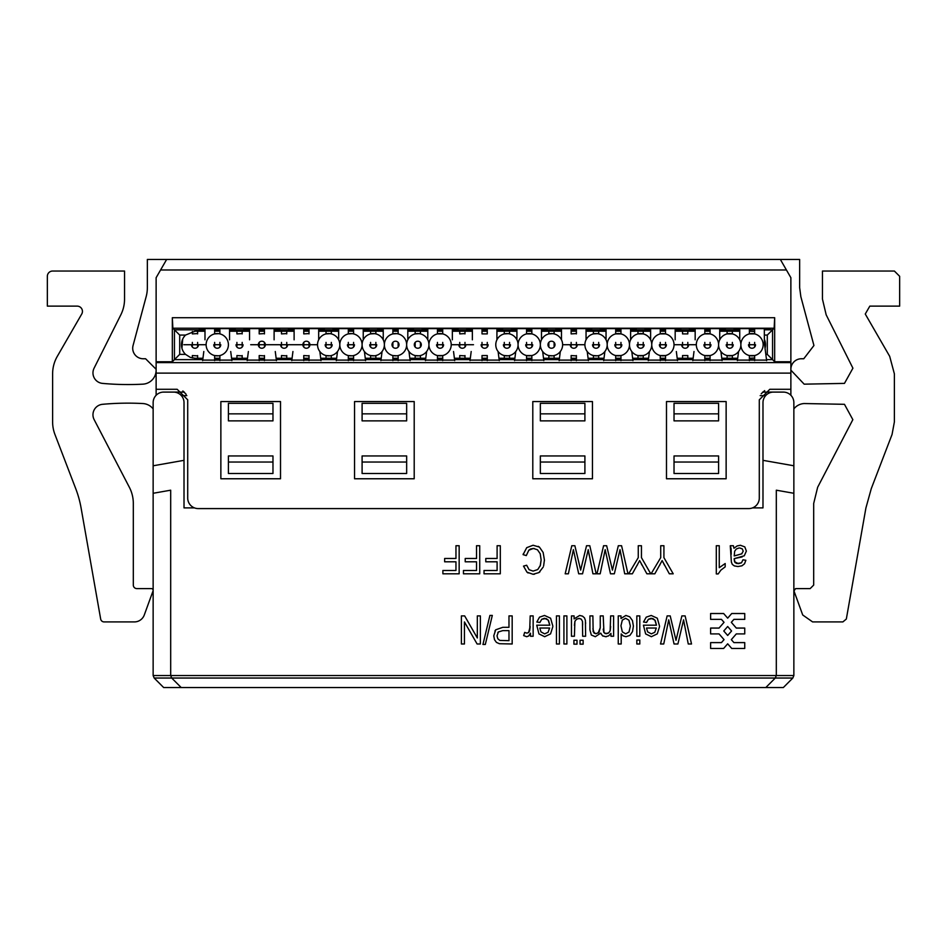 <?xml version="1.0" encoding="UTF-8"?>
<svg xmlns="http://www.w3.org/2000/svg" width="947" height="947" viewBox="0 0 947 947"><rect width="100%" height="100%" fill="white"/><g stroke="black" fill="none" stroke-linecap="round" stroke-linejoin="round"><path stroke-width="1.42" d="M593.994 632.987L592.881 628.725L594.207 633.164L595.983 633.721L599.049 632.288L600.256 627.719L600.256 615.905L603.215 615.905L603.949 632.572L606.317 633.721L608.625 632.951L610.164 630.714L610.637 615.905L613.597 615.905L613.597 636.242L610.957 636.242L610.957 633.389L608.767 635.792L605.654 636.704L602.47 635.768L600.718 633.141L595.332 636.704L591.33 635.023L589.934 629.873L589.934 615.905L592.881 615.905L593.165 631.696L595.71 633.709M598.09 633.129L600.256 627.719L598.102 633.117M605.263 633.579L608.625 632.951L610.164 630.714L610.637 626.464L610.022 631.093M608.365 633.129L606.317 633.721M536.76 625.198L549.781 625.198L548.147 620.072L546.241 618.616L548.147 620.072L544.501 618.284L541.72 619.279L539.897 622.463L536.831 622.025L539.518 617.172L544.513 615.455L550.598 618.202L552.835 626.085M541.72 619.279L545.981 618.521L541.72 619.279L539.897 622.463M543.211 567.075L538.89 572.592L533.043 574.284L526.958 572.142L523.513 566.105L526.662 565.241L529.089 569.703L533.102 571.1L537.754 569.549L540.37 565.383L541.128 559.997L540.228 553.746L537.446 549.757L533.35 548.431L530.569 549.011M530.249 549.177L528.805 550.231L526.295 555.581L523.099 554.634L526.721 547.662L533.09 545.247L539.435 547.106L543.14 552.456L544.418 559.985L543.614 565.927M710.617 642.611L710.617 648.458L723.626 648.458L727.675 643.818L731.735 648.458L744.744 648.458L744.744 642.611L733.913 642.611L731.321 639.639L736.304 633.91L744.744 633.91L744.744 628.062L736.304 628.062L731.321 622.333L733.913 619.362L744.756 619.362L744.744 613.514L731.735 613.514L727.675 618.154L723.626 613.514L710.617 613.514L710.617 619.362L721.448 619.362L724.041 622.333L719.045 628.062L710.605 628.062L710.617 633.91L719.045 633.91L724.041 639.639L721.448 642.611L710.617 642.611M528.379 632.643L526.852 633.141L524.685 632.395L526.852 633.141L528.604 632.466L529.693 630.572L530.19 615.905L533.149 615.905L533.149 636.242L530.486 636.242L530.486 633.164L528.604 636.017L526.71 636.704L523.667 635.591L524.685 632.395L526.852 633.141L528.604 632.466L530.19 626.559L529.598 630.915M659.514 626.665L657.265 633.874L651.37 636.704L645.641 633.922L643.427 625.198L656.472 625.198L654.839 620.072L652.933 618.616L654.839 620.072L651.193 618.284L648.411 619.279L646.588 622.463L643.522 622.025L646.209 617.172L651.205 615.455L657.289 618.202L659.526 626.085M648.411 619.279L652.672 618.521L648.411 619.279L646.73 622.001M636.834 615.905L639.793 615.905L639.793 636.242L636.834 636.242L636.834 615.905L639.793 615.905M736.944 563.524L741.489 562.826L742.957 559.807L745.857 560.269L744.555 563.761L741.939 565.809L737.973 566.531L734.339 565.915L732.291 564.376L731.368 562.021L730.279 545.732L733.369 545.732L733.961 548.242L737.133 545.946L740.4 545.271L744.816 546.904L746.366 551.095L744.247 555.806L734.209 558.635L735.026 562.506L736.659 563.453M731.084 548.704L730.279 545.732L731.214 554.255L731.084 548.597M582.5 621.552L582.654 624.961L582.464 621.327L581.28 619.196L579.055 618.415L576.545 619.208L574.888 621.374L574.415 636.242L571.455 636.242L571.455 615.905L574.095 615.905L574.095 618.9L579.647 615.455L582.523 616.142L584.512 617.87L585.424 620.427L585.613 636.242L582.654 636.242L582.464 621.327L581.28 619.196L579.055 618.415L576.545 619.208L574.888 621.374L574.415 625.351L575.042 621.019M579.375 618.427L576.545 619.208L574.888 621.374M603.949 632.572L603.215 629.128L603.736 632.17L605.062 633.507M537.446 549.757L540.228 553.746L541.128 559.997L540.145 566.093L541.128 559.997L540.228 553.746L537.446 549.757L533.35 548.431L528.805 550.231L526.295 555.581L528.805 550.231L530.284 549.153M612.437 570.118L618.32 545.732L621.575 545.732L627.968 573.799L624.7 573.799L620.013 549.662L614.343 573.799L610.495 573.799L605.169 549.662L600.185 573.799L596.977 573.799L603.582 545.732L606.66 545.732L612.437 570.118M580.641 570.106L586.536 545.732L589.792 545.732L596.184 573.799L592.917 573.799L588.229 549.662L582.547 573.799L578.7 573.799L573.373 549.662L568.389 573.799L565.181 573.799L571.799 545.732L574.876 545.732L580.641 570.106M675.992 640.302L681.876 615.905L685.131 615.905L691.523 643.984L688.256 643.984L683.568 619.835L677.898 643.984L674.051 643.984L668.724 619.835L663.74 643.984L660.533 643.984L667.138 615.905L670.216 615.905L675.992 640.302M734.541 561.737L738.4 563.666L741.489 562.826L742.957 559.807L741.489 562.826L738.4 563.666L735.026 562.506L734.197 559.535L734.529 561.713M674.027 462.029L674.027 455.957L718.595 455.957L718.595 473.5L674.027 473.5L674.027 462.029L718.595 462.029M741.915 553.782L734.209 555.936L739.051 554.634L734.209 555.936L734.683 551.225L736.056 549.296M704.817 360.653L704.817 355.551L710.084 355.551L710.084 360.653M710.084 347.052L710.084 342.4L710.084 347.052M710.084 328.621L710.084 333.9L704.817 333.9L704.817 328.621M704.817 342.4L704.817 347.052L704.817 342.4M660.26 360.653L660.26 355.551L665.516 355.551L665.516 360.653M665.516 347.052L665.516 342.4L665.516 347.052M665.516 328.621L665.516 333.9L660.26 333.9L660.26 328.621M660.26 342.4L660.26 347.052L660.26 342.4M615.692 360.653L615.692 355.551L620.96 355.551L620.96 360.653M620.96 347.052L620.96 342.4L620.96 347.052M620.96 328.621L620.96 333.9L615.692 333.9L615.692 328.621M615.692 342.4L615.692 347.052L615.692 342.4M576.392 333.581L571.136 333.9L571.136 328.621M571.136 342.4L571.136 347.052L571.136 342.4M571.136 360.653L571.136 355.551L576.392 355.871M526.568 360.653L526.568 355.551L531.835 355.551L531.835 360.653M531.835 347.052L531.835 342.4L531.835 347.052M531.835 328.621L531.835 333.9L526.568 333.9L526.568 328.621M526.568 342.4L526.568 347.052L526.568 342.4M482.011 360.653L482.011 355.551L487.267 355.551L487.267 360.653M487.267 347.052L487.267 342.4L487.267 347.052M487.267 328.621L487.267 333.9L482.011 333.9L482.011 328.621M482.011 342.4L482.011 347.052L482.011 342.4M437.443 360.653L437.443 355.551L442.711 355.551L442.711 360.653M442.711 347.052L442.711 342.4L442.711 347.052M442.711 328.621L442.711 333.9L437.443 333.9L437.443 328.621M437.443 342.4L437.443 347.052L437.443 342.4M398.142 333.581L392.887 333.9L392.887 328.621M392.887 342.4L392.887 347.052L392.887 342.4M392.887 360.653L392.887 355.551L398.142 355.871M353.586 333.581L348.318 333.9L348.318 328.621M348.318 342.4L348.318 347.052L348.318 342.4M348.318 360.653L348.318 355.551L353.586 355.871M309.018 333.581L303.762 333.9L303.762 328.621M303.762 342.4L303.762 347.052L303.762 342.4M303.762 360.653L303.762 355.551L309.018 355.871M264.462 333.581L259.194 333.9L259.194 328.621M259.194 342.4L259.194 347.052L259.194 342.4M259.194 360.653L259.194 355.551L264.462 355.871M219.893 333.581L214.638 333.9L214.638 328.621M214.638 342.4L214.638 347.052L214.638 342.4M214.638 360.653L214.638 355.551L219.893 355.871M749.385 328.621L749.385 333.9L754.652 333.9L754.652 328.621M754.652 342.4L754.652 347.052L754.652 342.4M754.652 360.653L754.652 355.551L749.385 355.551L749.385 360.653M749.385 347.052L749.385 342.4L749.385 347.052M732.362 358.238L732.362 355.551L727.107 355.551L727.107 358.238M727.107 347.052L727.107 342.4L727.107 347.052M727.107 331.213L727.107 333.9L732.362 333.9L732.362 331.213M732.362 347.052L732.362 342.4L732.362 347.052M197.615 355.871L192.348 355.551L192.348 357.978M192.348 347.052L192.348 342.4L192.348 347.052M192.348 331.486L192.348 333.9L197.615 333.581M242.183 355.871L236.916 355.551L236.916 358.238M236.916 347.052L236.916 342.4L236.916 347.052M236.916 331.213L236.916 333.9L242.183 333.581M286.74 355.871L281.484 355.551L281.484 358.238M281.484 347.052L281.484 342.4L281.484 347.052M281.484 331.213L281.484 333.9L286.74 333.581M331.308 355.871L326.04 355.551L326.04 358.238M326.04 347.052L326.04 342.4L326.04 347.052M326.04 331.213L326.04 333.9L331.308 333.581M375.864 355.871L370.608 355.551L370.608 358.238M370.608 347.052L370.608 342.4L370.608 347.052M370.608 331.213L370.608 333.9L375.864 333.581M420.432 355.871L415.165 355.551L415.165 358.238M415.165 347.052L415.165 342.4L415.165 347.052M415.165 331.213L415.165 333.9L420.432 333.581M464.989 355.871L459.733 355.551L459.733 358.238M459.733 347.052L459.733 342.4L459.733 347.052M459.733 331.213L459.733 333.9L464.989 333.581M509.557 355.871L504.289 355.551L504.289 358.238M504.289 347.052L504.289 342.4L504.289 347.052M504.289 331.213L504.289 333.9L509.557 333.581M554.113 355.871L548.858 355.551L548.858 358.238M548.858 347.052L548.858 342.4L548.858 347.052M548.858 331.213L548.858 333.9L554.113 333.581M598.682 355.871L593.414 355.551L593.414 358.238M593.414 347.052L593.414 342.4L593.414 347.052M593.414 331.213L593.414 333.9L598.682 333.581M643.238 358.238L643.238 355.551L637.982 355.551L637.982 358.238M637.982 347.052L637.982 342.4L637.982 347.052M637.982 331.213L637.982 333.9L643.238 333.9L643.238 331.213M643.238 347.052L643.238 342.4L643.238 347.052M687.806 358.238L687.806 355.551L682.538 355.551L682.538 358.238M682.538 347.052L682.538 342.4L682.538 347.052M682.538 331.213L682.538 333.9L687.806 333.9L687.806 331.213M687.806 347.052L687.806 342.4L687.806 347.052M143.234 358.759L145.601 358.759L156.125 369.283L145.601 358.759L143.234 358.759A10.524 10.524 0 0 1 133.065 345.513L146.158 296.66A35.086 35.086 0 0 0 147.353 287.58L147.353 259.454L166.648 259.454L160.576 269.99L786.424 269.99L790.875 277.696L790.875 361.754L774.67 361.754L772.563 359.635L766.514 359.635M151.39 588.596L136.83 588.596L151.39 588.596A1.752 1.752 0 0 1 153.035 590.94L144.275 614.994A10.524 10.524 0 0 1 134.391 621.919L104.123 621.919A3.504 3.504 0 0 1 100.666 619.03L81.099 508.03A105.271 105.271 0 0 0 75.713 488.593L54.95 434.495A35.086 35.086 0 0 1 52.618 421.924L52.618 373.864A35.086 35.086 0 0 1 57.317 356.321L81.738 314.025A5.268 5.268 0 0 0 77.181 306.13L47.35 306.13L47.35 276.299A5.268 5.268 0 0 1 52.618 271.043L124.542 271.043L124.542 299.11A35.086 35.086 0 0 1 120.825 314.83L94.084 368.194A10.524 10.524 0 0 0 102.536 383.393A10.524 10.524 0 0 1 94.084 368.194M129.348 487.267L94.155 419.651L129.348 487.267A35.086 35.086 0 0 1 133.314 503.473L133.314 585.08A3.504 3.504 0 0 0 136.83 588.596M94.155 419.651A10.524 10.524 0 0 1 102.536 404.31A280.703 280.703 0 0 1 142.831 403.54A14.039 14.039 0 0 1 153.142 408.903L153.142 435.951M142.831 384.162A280.703 280.703 0 0 1 102.536 383.393A280.703 280.703 0 0 0 142.831 384.162A14.039 14.039 0 0 0 156.125 370.147M790.875 369.283A10.524 10.524 -135.1 0 1 801.399 358.759L803.766 358.759L801.399 358.759A10.524 10.524 -135.1 0 0 790.875 369.283M803.766 358.759L813.935 345.513L800.842 296.66L799.647 287.58L799.647 259.454L780.352 259.454L786.424 269.99M793.858 435.951L793.858 408.903A14.039 14.039 0 0 1 804.169 403.54L844.464 404.31L852.845 419.651L817.652 487.267L852.845 419.651L844.464 404.31M793.965 590.94L802.725 614.994L793.965 590.94L795.61 588.596L810.17 588.596L795.61 588.596M812.609 621.919L842.877 621.919L812.609 621.919L802.725 614.994M865.901 508.03L871.287 488.593L892.05 434.495L871.287 488.593L865.901 508.03L846.334 619.03L842.877 621.919M894.382 421.924L894.382 373.864L894.382 421.924L892.05 434.495M894.382 373.864L889.683 356.321L865.262 314.025L869.819 306.13L899.65 306.13L899.65 276.299L894.382 271.043L899.65 276.299L899.65 306.13M822.458 271.043L822.458 299.11L822.458 271.043L894.382 271.043M822.458 299.11L826.175 314.83L852.916 368.194L844.464 383.393L804.169 384.162L790.875 370.147M813.686 585.08L810.17 588.596L813.686 585.08L813.686 503.473L817.652 487.267M793.858 465.782L762.986 460.337L762.986 402.617A10.524 10.524 0 0 1 773.51 392.094L783.335 392.094A10.524 10.524 0 0 1 793.858 402.617L793.858 493.28L776.315 490.191L776.315 675.554L775.285 678.04L765.792 687.546L163.665 687.546L154.172 678.04L171.715 678.04L170.685 675.554L170.685 490.191L153.142 493.28L153.142 465.782L184.014 460.337L184.014 507.888L194.455 507.888M442.888 573.799L442.888 570.496L455.957 570.496L455.957 561.796L444.64 561.796L444.64 558.481L455.957 558.481L455.957 545.732L459.153 545.732L459.153 573.799L442.888 573.799M636.834 643.984L636.834 640.018L639.793 640.018L639.793 643.984L636.834 643.984M632.359 573.799L628.642 573.799L638.266 557.629L638.266 545.732L641.45 545.732L641.45 557.629L650.743 573.799L646.872 573.799L639.663 560.588L632.359 573.799M716.299 573.918L716.299 545.732L719.258 545.732L719.258 567.691L725.177 563.536L725.177 566.874L720.845 570.165L718.217 573.918L716.299 573.918M654.827 573.799L651.11 573.799L660.722 557.629L660.722 545.732L663.918 545.732L663.918 557.629L673.21 573.799L669.328 573.799L662.131 560.588L654.827 573.799M563.927 643.984L563.927 615.905L566.886 615.905L566.886 643.984L563.927 643.984M573.918 644.149L573.918 640.219L577.007 640.219L577.007 644.149L573.918 644.149M461.39 643.984L461.39 615.905L464.657 615.905L477.324 637.97L477.324 615.905L480.378 615.905L480.378 643.984L477.11 643.984L464.444 621.942L464.444 643.984L461.39 643.984M485.314 644.457L482.946 644.457L489.919 615.432L492.31 615.432L485.314 644.457M552.823 626.665L550.574 633.874L544.679 636.704L538.961 633.922L536.736 625.198M526.662 565.241L529.089 569.703L533.102 571.1L537.754 569.549L533.102 571.1L529.089 569.703L526.662 565.241M494.5 639.698L493.766 635.863L495.719 629.802L502.798 627.316L508.977 627.316L508.977 615.905L512.173 615.905L512.173 643.984L499.4 643.711L496.429 642.397L494.5 639.698M484.035 573.799L484.035 570.496L497.104 570.496L497.104 561.796L485.787 561.796L485.787 558.481L497.104 558.481L497.104 545.732L500.3 545.732L500.3 573.799L484.035 573.799M463.462 573.799L463.462 570.496L476.53 570.496L476.53 561.796L465.214 561.796L465.214 558.481L476.53 558.481L476.53 545.732L479.727 545.732L479.727 573.799L463.462 573.799M580.049 644.149L580.049 640.219L583.139 640.219L583.139 644.149L580.049 644.149M556.445 643.984L556.445 615.905L559.405 615.905L559.405 643.984L556.445 643.984M618.249 643.984L618.249 615.905L620.995 615.905L620.995 618.474L625.884 615.455L629.719 616.793L632.43 620.534L633.401 626.062L632.525 631.578L629.909 635.39L626.014 636.704L623.197 635.934L621.196 633.91L621.196 643.984L618.249 643.984M742.128 556.931L734.209 558.635L734.197 559.535M793.858 493.28L793.858 675.554L153.142 675.554L154.172 678.04M752.545 507.888L762.986 507.888L762.986 460.337M153.142 493.28L153.142 675.554M184.014 460.337L184.014 402.617A10.524 10.524 0 0 0 173.49 392.094L163.665 392.094A10.524 10.524 0 0 0 153.142 402.617L153.142 465.782M642.113 565.335L641.237 563.725M640.385 562.068L639.663 560.588L639.32 561.287M637.473 564.755L637.035 565.548M725.177 566.874L720.845 570.165L718.217 573.918M664.569 565.335L663.705 563.725M662.841 562.068L662.131 560.588L661.775 561.287M659.941 564.755L659.491 565.548M585.601 622.593L585.613 623.647M581.28 619.196L579.446 618.438M594.207 633.164L595.983 633.721M606.435 636.656L605.654 636.704M603.073 636.147L602.47 635.768M600.978 633.851L600.718 633.141M549.781 625.198L548.585 620.664M523.099 554.634L523.289 553.865M538.204 546.336L539.435 547.106M544.418 559.985L544.407 560.742M539.979 571.775L538.89 572.592M534.51 574.19L533.043 574.284M528.106 572.982L526.958 572.142M534.215 548.491L530.592 549M494.926 631.01L495.719 629.802M621.031 555.404L620.759 554.031M620.344 551.734L619.835 550.503M605.169 549.662L605.026 550.444M604.139 554.93L603.961 555.759M589.247 555.404L588.975 554.031M588.561 551.734L588.051 550.515M573.373 549.662L573.231 550.444M572.355 554.93L572.177 555.759M656.472 625.198L655.277 620.664M684.586 625.588L684.314 624.203M683.9 621.907L683.391 620.687M668.724 619.835L668.582 620.628M667.694 625.115L667.517 625.943M765.792 687.546L783.335 687.546L792.828 678.04L793.858 675.554M765.661 395.609L760.181 395.609M186.819 395.609L181.339 395.609M362.097 413.851L362.097 403.327L406.654 403.327L406.654 413.851L362.097 413.851L362.097 420.87L406.654 420.87L406.654 413.851M362.097 462.029L362.097 455.957L406.654 455.957L406.654 462.029L362.097 462.029L362.097 473.5L406.654 473.5L406.654 462.029M228.405 413.851L228.405 403.327L272.973 403.327L272.973 413.851L228.405 413.851L228.405 420.87L272.973 420.87L272.973 413.851M228.405 462.029L228.405 455.957L272.973 455.957L272.973 462.029L228.405 462.029L228.405 473.5L272.973 473.5L272.973 462.029M540.346 403.327L584.903 403.327L584.903 420.87L540.346 420.87L540.346 403.327M540.346 455.957L584.903 455.957L584.903 473.5L540.346 473.5L540.346 455.957M674.027 413.851L718.595 413.851L718.595 420.87L674.027 420.87L674.027 403.327L718.595 403.327L718.595 413.851L718.595 403.327M792.828 678.04L171.715 678.04L181.208 687.546M539.897 628.417L540.974 631.886L544.643 633.874L548.076 632.288L549.615 628.027L539.861 628.027M497.057 635.97L497.814 638.763L499.838 640.421L508.977 640.669L508.977 630.631L502.75 630.631L498.359 631.969L497.057 635.745M497.826 632.643L498.359 631.969M646.588 628.417L647.665 631.886L651.335 633.874L654.768 632.288L656.307 628.027L646.552 628.027M738.92 548.017L736.648 548.846M720.904 351.515L722.076 360.653M719.732 328.621L719.732 339.819M695.169 339.819L695.169 328.621M692.825 360.653L694.009 351.515M676.336 351.515L677.519 360.653M675.175 328.621L675.175 339.819M650.613 339.819L650.613 328.621M648.269 360.653L649.441 351.515M631.779 351.515L632.951 360.653M630.607 328.621L630.607 339.819M606.044 339.819L606.044 328.621M603.701 360.653L604.884 351.515M587.211 351.515L588.395 360.653M586.051 328.621L586.051 339.819M576.392 360.653L576.392 355.551M576.392 347.052L576.392 342.4M576.392 333.9L576.392 328.621M561.488 339.819L561.488 328.621M559.144 360.653L560.316 351.515M542.655 351.515L543.827 360.653M541.483 328.621L541.483 339.819M516.92 339.819L516.92 328.621M514.576 360.653L515.76 351.515M498.086 351.515L499.27 360.653M496.926 328.621L496.926 339.819M472.364 339.819L472.364 328.621M470.02 360.653L471.192 351.515M453.53 351.515L454.702 360.653M452.358 328.621L452.358 339.819M427.795 339.819L427.795 328.621M425.452 360.653L426.635 351.515M408.962 351.515L410.146 360.653M407.802 328.621L407.802 339.819M398.142 360.653L398.142 355.551M398.142 347.052L398.142 342.4M398.142 333.9L398.142 328.621M383.239 339.819L383.239 328.621M380.895 360.653L382.067 351.515M364.406 351.515L365.578 360.653M363.234 328.621L363.234 339.819M353.586 360.653L353.586 355.551M353.586 347.052L353.586 342.4M353.586 333.9L353.586 328.621M338.671 339.819L338.671 328.621M336.327 360.653L337.511 351.515M319.837 351.515L321.009 360.653M318.677 328.621L318.677 339.819M309.018 360.653L309.018 355.551M309.018 347.052L309.018 342.4M309.018 333.9L309.018 328.621M294.115 339.819L294.115 328.621M291.771 360.653L292.943 351.515M275.269 351.515L276.453 360.653M274.109 328.621L274.109 339.819M264.462 360.653L264.462 355.551M264.462 347.052L264.462 342.4M264.462 333.9L264.462 328.621M249.546 339.819L249.546 328.621M247.203 360.653L248.386 351.515M230.713 351.515L231.885 360.653M229.553 328.621L229.553 339.819M219.893 360.653L219.893 355.551M219.893 347.052L219.893 342.4M219.893 333.9L219.893 328.621M204.99 339.819L204.99 328.621M202.646 360.653L203.818 351.515M766.644 360.653L764.407 343.359L764.3 328.621M739.737 339.819L739.737 328.621M737.393 360.653L738.565 351.515M182.7 339.097L181.954 348.283M197.615 358.238L197.615 355.551M197.615 347.052L197.615 342.4M197.615 333.9L197.615 331.213M242.183 358.238L242.183 355.551M242.183 347.052L242.183 342.4M242.183 333.9L242.183 331.213M286.74 358.238L286.74 355.551M286.74 347.052L286.74 342.4M286.74 333.9L286.74 331.213M331.308 358.238L331.308 355.551M331.308 347.052L331.308 342.4M331.308 333.9L331.308 331.213M375.864 358.238L375.864 355.551M375.864 347.052L375.864 342.4M375.864 333.9L375.864 331.213M420.432 358.238L420.432 355.551M420.432 347.052L420.432 342.4M420.432 333.9L420.432 331.213M464.989 358.238L464.989 355.551M464.989 347.052L464.989 342.4M464.989 333.9L464.989 331.213M509.557 358.238L509.557 355.551M509.557 347.052L509.557 342.4M509.557 333.9L509.557 331.213M554.113 358.238L554.113 355.551M554.113 347.052L554.113 342.4M554.113 333.9L554.113 331.213M598.682 358.238L598.682 355.551M598.682 347.052L598.682 342.4M598.682 333.9L598.682 331.213M773.51 392.094L762.666 392.094M184.334 392.094L173.49 392.094M540.346 413.851L584.903 413.851M540.346 462.029L584.903 462.029M727.675 626.512L731.581 630.986L727.675 635.461L723.78 630.986L727.675 626.512M622.309 620.131L620.948 625.766L622.333 631.898L625.742 633.851L629.033 631.969L630.359 626.062L628.95 620.214L625.6 618.284L622.309 620.131M741.631 553.948L743.206 551.19L742.306 548.893L739.69 547.97M156.125 395.278L156.125 277.696L160.576 269.99M790.875 395.278L790.875 361.754M754.652 359.635L749.385 359.635M737.524 359.635L721.945 359.635M710.084 359.635L704.817 359.635M692.955 359.635L677.389 359.635M665.516 359.635L660.26 359.635M648.399 359.635L632.821 359.635M620.96 359.635L615.692 359.635M603.831 359.635L588.265 359.635M576.392 359.635L571.136 359.635M559.275 359.635L543.696 359.635M531.835 359.635L526.568 359.635M514.706 359.635L499.14 359.635M487.267 359.635L482.011 359.635M470.15 359.635L454.572 359.635M442.711 359.635L437.443 359.635M425.582 359.635L410.015 359.635M398.142 359.635L392.887 359.635M381.025 359.635L365.447 359.635M353.586 359.635L348.318 359.635M336.457 359.635L320.879 359.635M309.018 359.635L303.762 359.635M291.901 359.635L276.323 359.635M264.462 359.635L259.194 359.635M247.333 359.635L231.755 359.635M219.893 359.635L214.638 359.635M202.776 359.635L174.437 359.635L172.33 361.754L156.125 361.754M231.814 360.097L202.717 360.097M214.638 359.824L219.893 359.824M276.382 360.097L247.274 360.097M259.194 359.824L264.462 359.824M320.938 360.097L291.842 360.097M303.762 359.824L309.018 359.824M365.506 360.097L336.398 360.097M348.318 359.824L353.586 359.824M410.075 360.097L380.966 360.097M392.887 359.824L398.142 359.824M454.631 360.097L425.523 360.097M437.443 359.824L442.711 359.824M499.199 360.097L470.091 360.097M482.011 359.824L487.267 359.824M543.756 360.097L514.647 360.097M526.568 359.824L531.835 359.824M588.324 360.097L559.215 360.097M571.136 359.824L576.392 359.824M632.88 360.097L603.772 360.097M615.692 359.824L620.96 359.824M677.448 360.097L648.34 360.097M660.26 359.824L665.516 359.824M722.005 360.097L692.896 360.097M704.817 359.824L710.084 359.824M766.573 360.097L737.464 360.097M749.385 359.824L754.652 359.824M202.954 358.238L194.987 358.238L190.347 357.41L185.529 354.379L179.705 354.379L174.437 359.635L174.437 329.816L172.851 328.218L172.33 317.707L172.33 361.754M774.67 361.754L774.67 317.707L172.33 317.707M790.875 389.288L769.828 389.288L790.875 389.288M177.172 389.288L156.125 389.288L177.172 389.288L187.707 399.812L187.707 498.063A10.524 10.524 0 0 0 198.231 508.586L748.769 508.586A10.524 10.524 0 0 0 759.293 498.063L759.293 399.812L769.828 389.288M532.794 478.768L592.455 478.768L592.455 401.564L532.794 401.564L532.794 478.768M666.487 478.768L726.136 478.768L726.136 401.564L666.487 401.564L666.487 478.768M414.206 401.564L354.545 401.564L354.545 478.768L414.206 478.768L414.206 401.564M280.513 401.564L220.864 401.564L220.864 478.768L280.513 478.768L280.513 401.564M102.536 404.31A280.703 280.703 0 0 1 142.831 403.54M124.542 271.043L124.542 299.11M47.35 306.13L47.35 276.299M52.618 421.924L52.618 373.864M81.099 508.03A105.271 105.271 0 0 0 75.713 488.593L54.95 434.495M134.391 621.919L104.123 621.919M153.035 590.94L144.275 614.994M800.842 296.66L799.647 287.58M793.858 408.903A14.039 14.039 0 0 1 804.169 403.54M865.262 314.025L869.819 306.13M852.916 368.194L844.464 383.393M765.827 354.379L767.295 354.379L772.563 359.635L772.563 329.816L774.149 328.218L774.67 317.707M754.652 357.978L749.385 358.238M737.701 358.238L721.768 358.238M710.084 358.238L704.817 358.238M693.145 358.238L677.2 358.238M665.516 358.238L660.26 358.238M648.577 358.238L632.643 358.238M620.96 358.238L615.692 358.238M604.02 358.238L588.075 358.238M576.392 358.238L571.136 358.238M559.452 358.238L543.519 358.238M531.835 358.238L526.568 358.238M514.896 358.238L498.951 358.238M487.267 358.238L482.011 358.238M470.328 358.238L454.394 358.238M442.711 358.238L437.443 358.238M425.759 358.238L409.826 358.238M398.142 358.238L392.887 358.238M381.203 358.238L365.27 358.238M353.586 358.238L348.318 358.238M336.635 358.238L320.702 358.238M309.018 358.238L303.762 358.238M292.078 358.238L276.145 358.238M264.462 358.238L259.194 358.238M247.51 358.238L231.577 358.238M219.893 358.238L214.638 358.238M166.648 259.454L780.352 259.454M764.667 390.638L761.222 393.763M186.133 394.283L182.866 390.957M179.705 354.379L179.705 335.072L174.437 329.816L204.99 329.816M214.638 329.816L219.893 329.816M229.553 329.816L249.546 329.816M259.194 329.816L264.462 329.816M274.109 329.816L294.115 329.816M303.762 329.816L309.018 329.816M318.677 329.816L338.671 329.816M348.318 329.816L353.586 329.816M363.234 329.816L383.239 329.816M392.887 329.816L398.142 329.816M407.802 329.816L427.795 329.816M437.443 329.816L442.711 329.816M452.358 329.816L472.364 329.816M482.011 329.816L487.267 329.816M496.926 329.816L516.92 329.816M526.568 329.816L531.835 329.816M541.483 329.816L561.488 329.816M571.136 329.816L576.392 329.816M586.051 329.816L606.044 329.816M615.692 329.816L620.96 329.816M630.607 329.816L650.613 329.816M660.26 329.816L665.516 329.816M675.175 329.816L695.169 329.816M704.817 329.816L710.084 329.816M719.732 329.816L739.737 329.816M749.385 329.816L754.652 329.816M764.3 329.816L772.563 329.816L767.295 335.072L767.295 354.379M739.737 329.532L734.114 329.532L734.114 328.621L769.911 328.621L769.911 329.532L764.3 329.532M754.652 329.532L749.385 329.532M695.169 329.532L689.558 329.532L689.558 328.621L725.343 328.621L725.343 329.532L719.732 329.532M710.084 329.532L704.817 329.532M650.613 329.532L644.99 329.532L644.99 328.621L680.786 328.621L680.786 329.532L675.175 329.532M665.516 329.532L660.26 329.532M606.044 329.532L600.434 329.532L600.434 328.621L636.218 328.621L636.218 329.532L630.607 329.532M620.96 329.532L615.692 329.532M561.488 329.532L555.865 329.532L555.865 328.621L591.662 328.621L591.662 329.532L586.051 329.532M576.392 329.532L571.136 329.532M516.92 329.532L511.309 329.532L511.309 328.621L547.094 328.621L547.094 329.532L541.483 329.532M531.835 329.532L526.568 329.532M472.364 329.532L466.741 329.532L466.741 328.621L502.537 328.621L502.537 329.532L496.926 329.532M487.267 329.532L482.011 329.532M427.795 329.532L422.184 329.532L422.184 328.621L457.969 328.621L457.969 329.532L452.358 329.532M442.711 329.532L437.443 329.532M383.239 329.532L377.616 329.532L377.616 328.621L413.413 328.621L413.413 329.532L407.802 329.532M398.142 329.532L392.887 329.532M338.671 329.532L333.06 329.532L333.06 328.621L368.845 328.621L368.845 329.532L363.234 329.532M353.586 329.532L348.318 329.532M294.115 329.532L288.492 329.532L288.492 328.621L324.288 328.621L324.288 329.532L318.677 329.532M309.018 329.532L303.762 329.532M249.546 329.532L243.935 329.532L243.935 328.621L279.72 328.621L279.72 329.532L274.109 329.532M264.462 329.532L259.194 329.532M204.99 329.532L199.367 329.532L199.367 328.621L235.164 328.621L235.164 329.532L229.553 329.532M219.893 329.532L214.638 329.532M179.705 335.072L185.529 335.072A13.507 13.507 0 0 0 185.529 354.379M185.529 335.072L194.987 331.213L204.99 331.213M764.3 335.072L767.295 335.072M764.3 339.097A13.507 13.507 0 0 1 765.046 348.283M749.385 331.213L754.652 331.486M734.114 329.532L734.114 328.621M769.911 329.532L769.911 328.621M689.558 329.532L689.558 328.621M725.343 329.532L725.343 328.621M644.99 329.532L644.99 328.621M680.786 329.532L680.786 328.621M600.434 329.532L600.434 328.621M636.218 329.532L636.218 328.621M555.865 329.532L555.865 328.621M591.662 329.532L591.662 328.621M511.309 329.532L511.309 328.621M547.094 329.532L547.094 328.621M466.741 329.532L466.741 328.621M502.537 329.532L502.537 328.621M422.184 329.532L422.184 328.621M457.969 329.532L457.969 328.621M377.616 329.532L377.616 328.621M413.413 329.532L413.413 328.621M333.06 329.532L333.06 328.621M368.845 329.532L368.845 328.621M288.492 329.532L288.492 328.621M324.288 329.532L324.288 328.621M243.935 329.532L243.935 328.621M279.72 329.532L279.72 328.621M199.367 329.532L199.367 328.621M235.164 329.532L235.164 328.621M214.638 331.213L219.893 331.213M229.553 331.213L249.546 331.213M259.194 331.213L264.462 331.213M274.109 331.213L294.115 331.213M303.762 331.213L309.018 331.213M318.677 331.213L338.671 331.213M348.318 331.213L353.586 331.213M363.234 331.213L383.239 331.213M392.887 331.213L398.142 331.213M407.802 331.213L427.795 331.213M437.443 331.213L442.711 331.213M452.358 331.213L472.364 331.213M482.011 331.213L487.267 331.213M496.926 331.213L516.92 331.213M526.568 331.213L531.835 331.213M541.483 331.213L561.488 331.213M571.136 331.213L576.392 331.213M586.051 331.213L606.044 331.213M615.692 331.213L620.96 331.213M630.607 331.213L650.613 331.213M660.26 331.213L665.516 331.213M675.175 331.213L695.169 331.213M704.817 331.213L710.084 331.213M719.732 331.213L739.737 331.213M748.509 344.72A3.504 3.504 0 0 0 752.013 348.236A3.504 3.504 0 0 0 755.528 344.72L748.509 344.72M740.874 344.72A11.139 11.139 0 0 1 752.013 333.581A11.139 11.139 0 0 1 763.152 344.72A11.139 11.139 0 0 1 752.013 355.871A11.139 11.139 0 0 1 740.874 344.72A11.139 11.139 0 0 1 729.735 355.871A11.139 11.139 0 0 1 718.595 344.72A11.139 11.139 0 0 1 707.456 355.871A11.139 11.139 0 0 1 696.317 344.72A11.139 11.139 0 0 1 707.456 333.581A11.139 11.139 0 0 1 718.595 344.72A11.139 11.139 0 0 1 729.735 333.581A11.139 11.139 0 0 1 740.874 344.72M302.886 344.72A3.504 3.504 0 0 0 306.39 348.236A3.504 3.504 0 0 0 309.894 344.72A3.504 3.504 0 0 0 306.39 341.216A3.504 3.504 0 0 0 302.886 344.72M317.529 344.72L295.251 344.72L317.529 344.72A11.139 11.139 0 0 1 328.668 333.581A11.139 11.139 0 0 1 339.807 344.72A11.139 11.139 0 0 1 328.668 355.871A11.139 11.139 0 0 1 317.529 344.72M703.941 344.72A3.504 3.504 0 0 0 707.456 348.236A3.504 3.504 0 0 0 710.96 344.72L703.941 344.72M659.384 344.72A3.504 3.504 0 0 0 662.888 348.236A3.504 3.504 0 0 0 666.404 344.72L659.384 344.72M651.749 344.72A11.139 11.139 0 0 1 662.888 333.581A11.139 11.139 0 0 1 674.027 344.72A11.139 11.139 0 0 1 662.888 355.871A11.139 11.139 0 0 1 651.749 344.72A11.139 11.139 0 0 1 640.61 355.871A11.139 11.139 0 0 1 629.471 344.72A11.139 11.139 0 0 1 618.332 355.871A11.139 11.139 0 0 1 607.193 344.72A11.139 11.139 0 0 1 596.042 355.871A11.139 11.139 0 0 1 584.903 344.72A11.139 11.139 0 0 1 596.042 333.581A11.139 11.139 0 0 1 607.193 344.72A11.139 11.139 0 0 1 618.332 333.581A11.139 11.139 0 0 1 629.471 344.72A11.139 11.139 0 0 1 640.61 333.581A11.139 11.139 0 0 1 651.749 344.72M592.538 344.72A3.504 3.504 0 0 0 596.042 348.236A3.504 3.504 0 0 0 599.558 344.72L592.538 344.72M436.567 344.72A3.504 3.504 0 0 0 440.083 348.236A3.504 3.504 0 0 0 443.587 344.72L436.567 344.72M428.932 344.72A11.139 11.139 0 0 1 440.083 333.581A11.139 11.139 0 0 1 451.222 344.72A11.139 11.139 0 0 1 440.083 355.871A11.139 11.139 0 0 1 428.932 344.72A11.139 11.139 0 0 1 417.793 355.871A11.139 11.139 0 0 1 406.654 344.72A11.139 11.139 0 0 1 395.515 355.871A11.139 11.139 0 0 1 384.375 344.72A11.139 11.139 0 0 1 373.236 355.871A11.139 11.139 0 0 1 362.097 344.72A11.139 11.139 0 0 1 350.958 355.871A11.139 11.139 0 0 1 339.807 344.72A11.139 11.139 0 0 1 350.958 333.581A11.139 11.139 0 0 1 362.097 344.72A11.139 11.139 0 0 1 373.236 333.581A11.139 11.139 0 0 1 384.375 344.72A11.139 11.139 0 0 1 395.515 333.581A11.139 11.139 0 0 1 406.654 344.72A11.139 11.139 0 0 1 417.793 333.581A11.139 11.139 0 0 1 428.932 344.72M325.164 344.72A3.504 3.504 0 0 0 328.668 348.236A3.504 3.504 0 0 0 332.184 344.72L325.164 344.72M726.231 344.72A3.504 3.504 0 0 0 729.735 348.236A3.504 3.504 0 0 0 733.238 344.72L726.231 344.72M614.816 344.72A3.504 3.504 0 0 0 618.332 348.236A3.504 3.504 0 0 0 621.836 344.72L614.816 344.72M347.442 344.72A3.504 3.504 0 0 0 350.958 348.236A3.504 3.504 0 0 0 354.462 344.72L347.442 344.72M458.845 344.72A3.504 3.504 0 0 0 462.361 348.236A3.504 3.504 0 0 0 465.865 344.72L458.845 344.72M473.5 344.72L451.222 344.72L473.5 344.72M481.135 344.72A3.504 3.504 0 0 0 484.639 348.236A3.504 3.504 0 0 0 488.155 344.72L481.135 344.72M191.472 344.72A3.504 3.504 0 0 0 194.987 348.236A3.504 3.504 0 0 0 198.491 344.72L191.472 344.72M206.126 344.72L183.848 344.72L206.126 344.72A11.139 11.139 0 0 1 217.265 333.581A11.139 11.139 0 0 1 228.405 344.72A11.139 11.139 0 0 1 217.265 355.871A11.139 11.139 0 0 1 206.126 344.72M503.413 344.72A3.504 3.504 0 0 0 506.917 348.236A3.504 3.504 0 0 0 510.433 344.72L503.413 344.72M495.778 344.72A11.139 11.139 0 0 1 506.917 333.581A11.139 11.139 0 0 1 518.068 344.72A11.139 11.139 0 0 1 506.917 355.871A11.139 11.139 0 0 1 495.778 344.72M213.762 344.72A3.504 3.504 0 0 0 217.265 348.236A3.504 3.504 0 0 0 220.769 344.72L213.762 344.72M525.692 344.72A3.504 3.504 0 0 0 529.207 348.236A3.504 3.504 0 0 0 532.711 344.72L525.692 344.72M518.068 344.72A11.139 11.139 0 0 1 529.207 333.581A11.139 11.139 0 0 1 540.346 344.72A11.139 11.139 0 0 1 529.207 355.871A11.139 11.139 0 0 1 518.068 344.72M369.721 344.72A3.504 3.504 0 0 0 373.236 348.236A3.504 3.504 0 0 0 376.74 344.72L369.721 344.72M236.04 344.72A3.504 3.504 0 0 0 239.544 348.236A3.504 3.504 0 0 0 243.059 344.72L236.04 344.72M250.683 344.72L272.973 344.72L250.683 344.72M547.97 344.72A3.504 3.504 0 0 0 551.485 348.236A3.504 3.504 0 0 0 554.989 344.72A3.504 3.504 0 0 0 551.485 341.216A3.504 3.504 0 0 0 547.97 344.72M540.346 344.72A11.139 11.139 0 0 1 551.485 333.581A11.139 11.139 0 0 1 562.625 344.72A11.139 11.139 0 0 1 551.485 355.871A11.139 11.139 0 0 1 540.346 344.72M392.011 344.72A3.504 3.504 0 0 0 395.515 348.236A3.504 3.504 0 0 0 399.03 344.72A3.504 3.504 0 0 0 395.515 341.216A3.504 3.504 0 0 0 392.011 344.72M258.318 344.72A3.504 3.504 0 0 0 261.834 348.236A3.504 3.504 0 0 0 265.338 344.72A3.504 3.504 0 0 0 261.834 341.216A3.504 3.504 0 0 0 258.318 344.72M637.106 344.72A3.504 3.504 0 0 0 640.61 348.236A3.504 3.504 0 0 0 644.114 344.72L637.106 344.72M280.596 344.72A3.504 3.504 0 0 0 284.112 348.236A3.504 3.504 0 0 0 287.616 344.72L280.596 344.72M295.251 344.72L272.973 344.72L295.251 344.72M681.662 344.72A3.504 3.504 0 0 0 685.166 348.236A3.504 3.504 0 0 0 688.682 344.72L681.662 344.72M696.317 344.72L674.027 344.72L696.317 344.72M570.26 344.72A3.504 3.504 0 0 0 573.764 348.236A3.504 3.504 0 0 0 577.279 344.72L570.26 344.72M584.903 344.72L562.625 344.72L584.903 344.72M414.289 344.72A3.504 3.504 0 0 0 417.793 348.236A3.504 3.504 0 0 0 421.308 344.72A3.504 3.504 0 0 0 417.793 341.216A3.504 3.504 0 0 0 414.289 344.72M790.875 362.606L156.125 362.606M790.875 373.118L156.125 373.118M156.125 394.556L156.906 394.556M790.094 394.556L790.875 394.556M172.851 328.218L774.149 328.218"/></g></svg>

